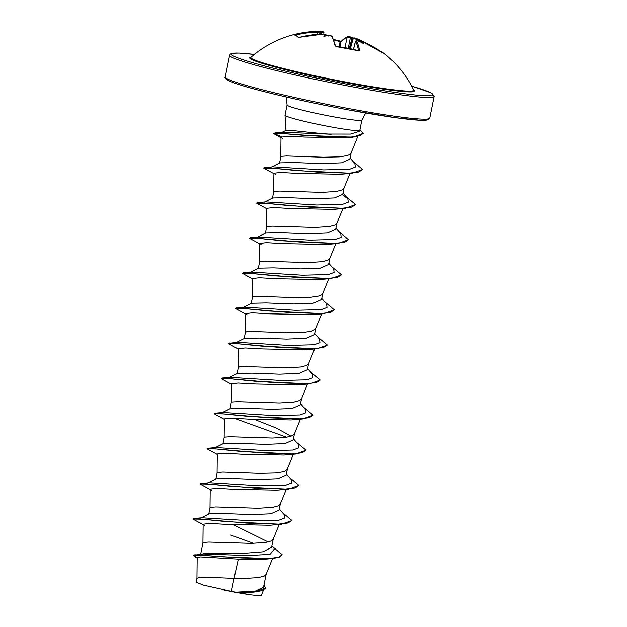<?xml version="1.0" encoding="UTF-8"?>
<svg xmlns="http://www.w3.org/2000/svg" width="627" height="627" viewBox="0 0 627 627"><rect width="100%" height="100%" fill="white"/><g stroke="black" fill="none" stroke-linecap="round" stroke-linejoin="round"><path stroke-width="0.94" d="M350.352 48.624L353.275 38.388A0.729 0.705 -97.6 0 1 354.2 37.894L356.598 38.584L356.481 39.321L353.275 38.388A103.173 23.614 -74.3 0 0 353.079 38.412L352.296 39.297L351.206 37.957A103.173 100.532 95.4 0 0 350.454 37.691L347.178 37.048A103.079 23.262 -77.9 0 0 340.892 41.703L339.959 41.225A104.309 94.16 -140.6 0 0 333.619 39.564M381.185 51.367A104.309 23.998 127.2 0 1 381.953 51.845A104.309 23.998 127.2 0 1 383.168 53.068A0.729 0.705 143.8 0 0 382.838 52.934M413.648 90.053L413.624 89.99A83.023 5.439 -168.6 0 1 349.513 82.748A83.023 5.439 -168.6 0 1 251.059 57.206L251.004 57.253M383.168 53.068L382.227 52.527A103.8 100.72 123.2 0 0 361.967 41.358L360.447 41.108A103.902 23.787 105.7 0 1 360.556 41.272A77.717 48.538 160.1 0 1 363.958 43.772A77.717 44.384 -143.9 0 0 358.668 41.092A103.902 100.054 135.3 0 0 358.064 40.888L356.489 40.841A103.8 23.426 102.1 0 1 359.577 50.379L358.37 50.716A104.309 88.164 169.2 0 0 347.687 48.185A104.309 88.164 169.2 0 0 336.675 46.68L335.069 45.826A0.729 0.627 -13.1 0 1 335.657 46.226M335.069 45.826A103.8 23.074 -81 0 0 331.62 36.217L329.159 35.52M329.238 35.527A103.902 100.054 135.3 0 0 328.587 35.504A77.717 27.894 153 0 0 323.845 36.311A77.717 30.221 -126.4 0 1 325.656 34.783A103.902 22.596 -84.6 0 0 325.531 34.618L323.109 34.132A103.8 100.72 123.2 0 0 299.894 37.22L298.162 37.259A104.309 18.011 -105.8 0 0 293.467 34.838L294.588 34.485A103.8 101.08 -69.1 0 1 311.07 31.695A103.8 101.08 -69.1 0 1 317.724 31.358L319.292 31.397M319.888 31.624A77.717 51.579 164.1 0 1 321.032 31.609L321.032 32.345L319.637 33.223M323.736 34.132L323.963 32.675L321.823 32.369L321.69 31.624L323.203 31.875M286.218 130.737C282.753 128.896 305.976 132.407 328.423 134.053L350.603 134.076L359.318 131.349L359.827 130.314A38.169 2.5 -168.6 0 1 330.351 126.811A38.169 2.5 -168.6 0 1 285.019 115.227A38.169 2.5 -168.6 0 1 285.019 115.18L287.08 104.975A38.169 2.5 11.4 0 0 332.412 116.606A38.169 2.5 11.4 0 0 361.904 120.063L365.737 113.001M272.62 546.713L282.174 554.723L279.015 557.364L271.256 558.641L263.896 559.253L238.331 559.119L200.374 556.909L197.168 557.591L196.941 578.321L199.982 577.349L208.093 577.326L234.059 578.353L231.441 591.363A34.077 2.234 11.4 0 0 235.587 592.154A34.077 2.234 11.4 0 0 235.783 592.186L255.26 591.136L263.528 587.225L266.161 574.191M238.331 559.119L234.059 578.353L244.107 578.462L258.473 577.592L264.273 576.025L266.099 574.363L272.549 558.532M201.549 554.237C205.609 552.559 225.359 553.688 243.409 553.351L263.105 551.799L271.577 547.363L273.239 539.095M203.124 524.666L192.857 519.054L202.239 519.211L226.402 521.633L281.319 524.282L269.837 525.261L227.429 524.431L209.779 523.451L203.14 524.203L202.921 543.068L203.94 542.402L208.72 542.065L251.184 543.366L265.55 542.488L271.35 540.929L273.176 539.259L279.211 524.454M200.695 518.051L209.105 513.866L223.808 513.56L251.223 514.595L270.77 513.827L279.07 510.174L280.316 503.99M210.202 489.562L199.935 483.95L209.316 484.115L233.479 486.528L288.396 489.185L276.915 490.157L234.506 489.326L216.848 488.355L210.21 489.099L209.998 507.964L211.017 507.298L215.798 506.961L258.261 508.262L272.627 507.392L278.427 505.824L280.253 504.163L286.288 489.35M207.772 482.955L216.182 478.762L230.901 478.464L258.3 479.49L277.839 478.73L286.147 475.07L287.393 468.894M217.279 454.465L207.012 448.854L216.386 449.01L240.556 451.432L295.474 454.081L283.992 455.061L241.614 454.23L223.925 453.25L217.287 454.003L217.075 472.868L218.094 472.202L222.875 471.865L259.586 473.142L275.551 472.766L283.051 471.614L285.504 470.728L287.432 468.722M214.849 447.85L223.259 443.665L237.954 443.36L265.378 444.394L284.94 443.626L293.224 439.974L294.471 433.79M224.356 419.361L214.097 413.749L223.463 413.914L247.626 416.328L302.551 418.985L291.077 419.957L248.668 419.126L231.01 418.154L224.364 418.899L224.152 437.764L225.171 437.097L229.952 436.76L272.416 438.061L286.782 437.191L292.582 435.624L294.408 433.955L300.443 419.149M221.927 412.754L230.336 408.561L245.063 408.263L272.455 409.29L292.002 408.53L300.302 404.87L301.548 398.694M231.434 384.265L221.174 378.653L230.54 378.81L254.703 381.232L309.628 383.881L298.154 384.853L255.745 384.03L238.072 383.05L231.449 383.802L231.23 402.667L232.249 402.001L237.03 401.664L279.493 402.965L293.859 402.087L299.659 400.528L301.485 398.858L307.52 384.053M229.004 377.65L237.414 373.465L252.125 373.159L279.532 374.194L299.087 373.426L307.379 369.773L308.625 363.589M238.511 349.161L228.252 343.549L237.617 343.714L261.78 346.128L316.706 348.784L305.231 349.756L262.838 348.925L245.149 347.946L238.519 348.698L238.307 367.563L239.326 366.897L244.107 366.56L286.57 367.861L300.936 366.991L306.736 365.423L308.562 363.754L314.597 348.949M236.081 342.554L244.491 338.361L259.186 338.063L286.61 339.089L306.164 338.321L314.456 334.669L315.702 328.493M312.293 314.652L269.916 313.829L252.242 312.849L245.596 313.594L245.384 332.467L246.403 331.801L251.184 331.456L287.895 332.741L303.86 332.365L311.36 331.213L315.295 329.222L321.675 313.853M243.158 307.449L251.568 303.264L266.303 302.959L293.687 303.993L313.226 303.225L321.541 299.573L322.78 293.389M252.665 278.96L242.406 273.348L251.772 273.513L275.943 275.927L330.868 278.584L319.37 279.556L276.993 278.725L259.319 277.753L252.681 278.498L252.462 297.363L253.48 296.696L258.261 296.359L294.972 297.637L310.937 297.261L318.438 296.109L320.891 295.223L322.819 293.217M250.236 272.353L258.645 268.16L273.356 267.862L300.764 268.889L320.326 268.121L328.611 264.469L329.857 258.293M259.743 243.856L249.483 238.252L258.849 238.409L283.02 240.831L337.945 243.48L326.455 244.452L284.039 243.621L266.389 242.649L259.75 243.394L259.539 262.266L260.558 261.592L265.339 261.255L307.81 262.564L322.168 261.686L327.968 260.127L329.794 258.457L335.829 243.644M257.313 237.249L265.723 233.064L280.426 232.758L307.841 233.793L327.396 233.025L335.688 229.372L336.934 223.188M266.82 208.76L256.561 203.148L265.934 203.313L290.097 205.727L345.022 208.383L333.533 209.355L291.155 208.525L273.466 207.545L266.828 208.297L266.616 227.162L267.635 226.496L272.416 226.159L314.887 227.46L329.246 226.59L335.045 225.022L336.871 223.353L342.906 208.548M264.39 202.153L272.8 197.96L287.527 197.662L314.919 198.688L334.457 197.928L342.765 194.268L344.011 188.092M273.897 173.655L263.638 168.052L273.011 168.208L297.182 170.63L352.1 173.279L340.61 174.251L298.209 173.42L280.559 172.449L273.905 173.193L273.693 192.066L274.712 191.392L279.493 191.055L321.964 192.364L336.323 191.486L342.123 189.926L343.949 188.257L349.984 173.444M271.467 167.048L279.877 162.863L294.572 162.558L321.996 163.592L341.558 162.824L349.842 159.172L351.096 152.988M280.99 137.219L280.778 156.962L281.789 156.295L286.57 155.958L323.281 157.236L339.246 156.86L346.747 155.708L349.2 154.822L351.128 152.816M268.215 541.987L233.542 524.854M255.048 488.417L254.131 488.049M291.069 436.235L276.468 428.139L254.774 419.549M297.512 277.816L296.595 277.447M318.743 172.511L317.826 172.143M324.614 136.929L323.72 136.584M264.038 584.74L265.511 588.142L262.313 590.642L253.849 592.115L237.852 592.531L250.424 594.796L258.316 595.65L261.341 595.376L263.458 590.179M231.441 591.363L203.367 585.085L196.157 582.217M271.875 545.851L274.469 548.884L270.072 554.37L247.861 555.538L202.999 553.962L193.335 555.256L194.55 556.643L197.16 558.014M282.174 554.723L278.67 557.191L269.892 558.453L241.803 557.967L194.746 554.77M193.359 555.412L197.191 557.497M265.566 587.852L256.537 591.551L235.783 592.186M271.256 558.641L221.88 556.8L201.189 555.169L193.281 555.553M254.452 592.06L235.885 592.194M230.681 535.066L253.512 543.335M237.852 592.531L238.252 592.523M280.982 137.768L273.701 133.622L282.213 133.504L303.868 135.377L352.946 137.188L347.797 137.666L305.2 137.086L287.605 136.286L281.006 137.219L282.706 138.692M273.905 173.193L275.371 174.439M259.75 243.394L261.232 244.648M245.596 313.594L247.062 314.848M210.21 489.099L211.691 490.353M203.14 524.203L204.598 525.45M361.904 120.063L359.843 130.267A38.169 2.5 -168.6 0 1 359.827 130.314M201.298 519.132L200.781 518.788M192.857 519.054L193.837 518.466L201.941 517.8L252.963 520.912L278.811 520.261L284.556 518.106L284.172 514.665L279.305 509.014M208.376 484.028L207.858 483.683M200.052 483.825L209.018 482.704L260.04 485.807L285.888 485.157L291.633 483.009L291.249 479.561L286.382 473.918M207.012 448.854L207.992 448.266L216.096 447.6L267.118 450.711L292.966 450.061L298.711 447.905L298.327 444.465L293.46 438.814M286.531 437.223L234.177 418.272M214.097 413.749L215.069 413.162L223.173 412.495L274.187 415.607L300.035 414.956L305.788 412.809L305.404 409.36L300.537 403.717M221.174 378.653L222.146 378.065L230.25 377.399L281.264 380.511L307.112 379.86L312.865 377.705L312.481 374.264L307.614 368.613M236.685 343.627L236.167 343.282M228.361 343.424L237.327 342.295L288.342 345.406L314.19 344.756L319.942 342.608L319.558 339.16L314.691 333.517M235.438 308.319L244.405 307.199L295.419 310.31L321.267 309.66L327.02 307.504L326.636 304.064L321.769 298.413M250.839 273.427L250.322 273.082M242.406 273.348L243.386 272.761L251.482 272.094L302.504 275.206L328.352 274.555L334.097 272.408L333.713 268.959L328.846 263.316M249.483 238.252L250.463 237.664L258.559 236.998L309.581 240.11L335.429 239.459L341.174 237.304L340.79 233.863L335.923 228.212M256.561 203.148L257.54 202.56L265.636 201.894L316.666 205.005L342.507 204.355L348.259 202.2L347.867 198.759L342.561 194.825M263.748 167.918L272.714 166.798L323.744 169.909L349.584 169.259L355.337 167.103L354.945 163.655L350.078 158.012M273.701 133.622L274.932 132.955L283.153 132.266L331.268 134.256M193.837 518.466L246.325 523.098L278.2 524.18L288.036 522.996L291.892 520.457L282.252 512.439M200.914 483.37L253.402 487.994L285.277 489.076L295.113 487.9L298.969 485.353L289.329 477.335M207.992 448.266L260.471 452.898L292.354 453.979L302.19 452.796L306.054 450.257L296.406 442.239M215.069 413.162L267.549 417.794L299.424 418.875L309.268 417.7L313.132 415.152L303.484 407.135M222.146 378.065L274.626 382.697L306.501 383.779L316.345 382.595L320.209 380.056L310.561 372.038M229.223 342.961L281.711 347.593L313.578 348.675L323.414 347.499L327.286 344.952L317.638 336.934M236.301 307.865L288.788 312.497L320.656 313.578L330.492 312.395L334.363 309.856L324.715 301.838M243.386 272.761L295.866 277.393L327.733 278.474L337.577 277.299L341.441 274.751L331.793 266.734M250.463 237.664L302.943 242.296L334.818 243.378L344.654 242.194L348.518 239.655L338.87 231.637M257.54 202.56L310.028 207.192L341.895 208.274L351.731 207.098L355.595 204.551L345.947 196.533M264.618 167.464L317.105 172.096L348.973 173.177L358.809 171.994L362.672 169.447L353.15 161.586M281.586 136.694L273.795 133.488M274.932 132.955L323.03 136.537L351.057 137.047L359.694 135.8L363.276 133.347L359.937 129.805M281.319 524.282L291.861 520.598M288.396 489.185L298.969 485.353M295.474 454.081L306.054 450.257M302.551 418.985L313.132 415.152M309.628 383.881L320.209 380.056M316.706 348.784L327.247 345.101M245.588 314.056L235.329 308.453L244.695 308.609L268.858 311.031L323.791 313.68L334.363 309.856M330.868 278.584L341.401 274.9M337.945 243.48L348.518 239.655M345.022 208.383L355.595 204.551M352.1 173.279L362.672 169.447M352.946 137.188L363.276 133.347M222.138 589.639A33.889 2.218 11.4 0 0 250.424 594.796M348.071 36.499L350.524 36.985A103.902 101.237 -84.6 0 1 350.869 37.118M351.112 37.197L351.206 37.957L351.112 37.197A77.717 35.088 -128.1 0 1 353.228 38.223M326.361 35.598L325.656 34.783L326.393 35.849M356.489 40.841A0.729 0.69 151.5 0 0 355.54 41.358L357.993 40.857M317.654 34.344L317.897 32.149L320.076 32.189L319.856 34.219M353.808 37.863L356.598 38.584L367.328 43.718M353.079 38.412L354.043 37.918M348.267 48.201L350.524 36.985C351.096 37.134 348.181 36.288 350.524 36.985L350.979 37.142M382.227 52.527L361.92 41.343C361.097 40.692 360.259 40.731 359.436 41.468M344.983 47.621L347.178 37.048A0.729 0.705 -109 0 1 347.64 36.507L350.524 36.985M340.273 46.962L340.892 41.703A0.729 0.666 -137.4 0 1 341.049 41.358L347.64 36.507M360.447 41.108A0.729 0.698 146 0 0 359.506 41.5M360.556 41.272L359.608 41.782M358.409 41.672L358.668 41.092M321.228 31.609A103.902 101.237 -84.6 0 1 321.675 31.624L321.675 31.624C322.858 31.342 323.61 31.695 323.963 32.675M359.577 50.379A0.729 0.627 169 0 0 358.675 50.677M321.549 34.148L321.823 32.369A103.173 100.532 95.4 0 0 321.032 32.345L321.032 31.609M358.37 50.716L336.55 46.672M336.675 46.68L336.621 46.578C336.088 46.484 336.088 46.484 336.621 46.578L335.672 46.288L332.169 36.546C332.545 36.209 331.558 35.864 329.199 35.496L328.971 35.512M295.333 35.143A103.079 100.367 110.9 0 1 317.897 32.149L317.724 31.358C319.174 31.013 319.95 31.295 320.068 32.189M331.62 36.217A0.729 0.69 -29.8 0 1 332.169 36.546M294.847 34.987L294.588 34.485M299.831 37.236L298.805 37.408C296.602 35.551 294.894 34.689 293.663 34.814L293.663 34.814A0.729 0.721 90.8 0 0 293.467 34.838M328.587 35.504L328.227 36.06M298.687 37.322A0.729 0.69 132.1 0 0 298.162 37.259M325.531 34.618A0.729 0.69 -37.2 0 1 326.079 34.885L323.077 34.117L299.894 37.22M339.403 46.86L340.014 41.648A103.58 93.494 39.4 0 0 333.791 40.01M413.538 89.818A84.183 5.518 -168.6 0 1 349.639 83.43A84.183 5.518 -168.6 0 1 251.192 57.088M411.657 86.158A102.852 6.74 -168.6 0 1 353.51 85.429A102.852 6.74 -168.6 0 1 246.074 60.725A102.852 6.74 -168.6 0 1 254.35 54.439L239.067 53.076L232.421 53.271L230.47 53.977L229.631 55.239A104.317 6.834 -168.6 0 0 353.526 87.012A104.317 6.834 -168.6 0 0 434.143 96.472L429.777 118.103A104.317 6.834 11.4 0 1 349.168 108.643A104.317 6.834 11.4 0 1 225.265 76.87L229.631 55.239M226.551 78.328A102.852 6.74 11.4 0 0 348.573 109.921M225.265 76.87C223.29 78.822 230.854 82.858 256.78 89.7C282.989 96.605 313.594 103.345 348.596 109.929A102.852 6.74 11.4 0 0 428.022 118.95M356.583 38.584A103.8 101.08 -69.1 0 1 367.234 43.671M360.149 40.896A103.079 100.367 110.9 0 0 356.481 39.321L356.12 40.583M352.735 38.898L350.117 48.577M349.263 48.397L351.888 38.686M320.131 32.784L319.997 34.211M358.566 50.669A103.079 23.262 -77.9 0 0 355.54 41.358L353.542 49.345M333.588 39.501L341.151 41.28M413.624 89.99A104.317 104.317 0 0 0 381.953 51.845L379.703 50.779M317.724 31.358L311.07 31.695A104.317 104.317 0 0 0 251.059 57.206M285.983 130.408L285.019 115.227M200.671 554.205L202.929 542.998M208.767 514.03L210.006 507.901M215.845 478.934L217.083 472.797M222.922 443.83L224.16 437.701M229.999 408.733L231.238 402.597M237.077 373.629L238.315 367.5M244.162 338.533L245.392 332.396M251.239 303.429L252.469 297.3M258.316 268.332L259.547 262.196M265.393 233.228L266.624 227.099M272.471 198.124L273.701 191.995M279.548 163.028L280.778 156.899M196.149 582.217L196.949 578.251M357.798 136.537L351.026 153.153M328.752 278.749L322.717 293.554M293.365 454.254L287.331 469.059M347.867 198.759L343 193.108M281.586 132.587L286.092 130.353M312.293 314.66L323.791 313.68M287.08 104.975L286.28 96.981M348.596 109.929L395.856 117.735L420.341 120.266L426.987 120.07L428.586 119.577L429.777 118.103M411.649 86.142L430.82 92.741L434.143 96.472M353.471 49.329L355.501 41.202M382.909 52.989L382.211 52.519M321.134 31.609L321.69 31.624"/></g></svg>
